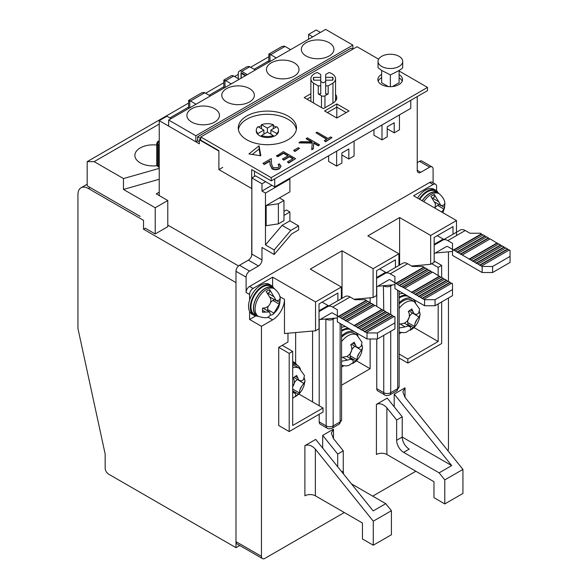<?xml version="1.0" encoding="UTF-8"?>
<svg xmlns="http://www.w3.org/2000/svg" width="588" height="588" viewBox="0 0 588 588"><rect width="100%" height="100%" fill="white"/><g stroke="black" fill="none" stroke-linecap="round" stroke-linejoin="round"><path stroke-width="0.88" d="M238.412 129.507A29.113 16.809 180 0 1 257.551 115.299A29.113 16.809 180 0 1 287.973 119.239A29.113 16.809 180 0 1 296.359 129.507A29.113 16.809 180 0 0 287.973 119.239A29.113 16.809 180 0 0 257.551 115.299A29.113 16.809 180 0 0 238.412 129.507M251.862 188.425L251.686 255.457M87.186 184.228L81.004 187.8A14.803 8.548 -120 0 1 88.406 188.528L143.531 220.353L143.531 229.217L235.986 282.6L235.986 547.678L239.772 545.495M274.714 186.918L410.777 108.361L410.777 100.305L274.714 178.862L274.714 186.918L255.523 175.841L251.862 177.951L251.862 254.097A4.932 2.852 120 0 1 248.371 260.139L239.478 265.276A4.932 2.852 120 0 0 235.986 271.318L235.986 541.636A4.932 2.852 120 0 0 237.008 543.893L262.476 558.6A4.932 2.852 120 0 0 264.945 558.357L344.318 512.53M336.814 107.148L346.236 112.587L336.814 107.148L336.814 103.929L324.605 110.978L336.814 118.026L336.814 107.148L327.391 112.587L336.814 107.148M399.09 70.442L399.09 82.732L392.468 86.554M388.337 86.598L381.649 82.732L381.649 70.442L390.366 74.889C397.804 71.361 401.92 68.987 402.699 67.767L402.699 61.38A12.333 7.122 180 0 1 395.085 67.958A12.333 7.122 180 0 1 381.649 66.415A12.333 7.122 180 0 1 378.033 61.38A12.333 7.122 180 0 1 385.647 54.802A12.333 7.122 180 0 1 399.09 56.345A12.333 7.122 180 0 1 402.699 61.38M332.764 77.329L332.764 80.174A9.871 5.696 180 0 0 333.073 78.748A9.871 5.696 180 0 0 332.764 77.329L325.678 77.329L325.678 74.478L329.111 72.493A12.333 7.122 180 0 1 335.542 78.748L335.542 100.908A12.333 7.122 180 0 1 335.542 100.945M310.912 101.459A12.333 7.122 180 0 1 310.876 100.908L310.876 78.748A12.333 7.122 180 0 1 314.484 73.713A12.333 7.122 180 0 1 317.307 72.493L320.739 74.478L320.747 77.329L313.654 77.329A9.871 5.696 180 0 0 313.338 78.748A9.871 5.696 180 0 0 313.654 80.174L313.654 77.329M200.751 138.974L199.354 139.782L218.89 151.065L218.89 169.594L251.686 188.528L251.686 169.594L271.222 180.876L427.527 90.633L427.527 87.414L399.09 70.994M320.416 32.421L316.234 30.003L308.553 34.435L308.553 39.271M235.986 547.678L108.64 474.156A4.932 2.852 -120 0 1 105.156 468.114L105.156 454.017L77.939 328.479L77.939 194.569A14.803 8.548 -120 0 1 81.004 187.8M167.778 225.086L238.552 265.952M143.531 229.217L145.273 228.21L155.217 233.951L167.778 226.703L167.778 200.515L156.268 193.864L159.23 192.158M159.23 195.576L159.23 120.65L199.354 143.81L199.354 139.782M312.743 36.853L308.553 34.435M218.89 169.594L222.727 167.382M159.23 120.65L166.904 116.218L171.093 118.636M245.409 75.727L241.22 73.309L241.741 73.008M241.22 73.309L241.22 78.145M433.106 182.831L433.106 169.19A4.932 2.852 120 0 0 432.084 166.933L421.971 161.09A4.932 2.852 120 0 0 419.501 161.34L417.23 162.648M372.704 496.14L415.841 471.238M249.591 311.471L249.591 319.46L261.454 326.311L261.454 556.344A4.932 2.852 120 0 0 262.476 558.6M272.619 286.584L272.619 277.161L253.083 288.436A4.932 2.852 120 0 0 249.591 294.478L249.591 300.049M251.862 177.951L261.976 183.794L261.976 191.049L265.467 193.062L265.467 244.924L274.192 249.959L274.192 254.494L261.976 247.445L261.976 259.933A4.932 2.852 -60 0 1 258.492 265.982L249.591 271.112A4.932 2.852 120 0 0 246.107 277.161L246.107 292.464L249.591 294.478M265.644 181.677L261.976 183.794M432.084 166.933A4.932 2.852 120 0 0 429.622 167.176L420.721 172.313A4.932 2.852 -60 0 1 418.252 172.556A4.932 2.852 -60 0 1 417.23 170.299L417.23 96.579M436.597 190.835L436.597 186.514A4.932 2.852 -60 0 0 435.576 184.257L432.084 182.243A4.932 2.852 -60 0 0 429.622 182.486L433.106 184.5A4.932 2.852 -60 0 1 435.576 184.257M447.946 450.775A4.932 2.852 120 0 0 448.46 448.379L448.46 298.006M448.46 281.262L448.46 251.826M325.848 318.968L326.171 425.918L319.196 421.89L319.196 414.231M319.196 405.771L319.196 320.048M319.196 421.89A4.932 2.852 120 0 0 320.217 424.146L327.193 428.174A4.932 2.852 -60 0 1 326.171 425.918A4.932 2.852 0 0 0 333.153 425.918L333.153 319.159A4.932 2.852 180 0 1 326.171 319.159A4.932 2.852 -60 0 1 326.178 318.939M383.743 335.373L383.743 392.681L376.761 388.653L376.761 338.982M376.761 306.341L376.761 286.812M376.761 388.653A4.932 2.852 120 0 0 377.783 390.91L384.765 394.938A4.932 2.852 -60 0 1 383.743 392.681A4.932 2.852 0 0 0 390.719 392.681L390.719 331.345M272.619 277.161L315.536 301.931L315.536 330.787L284.482 333.558L284.482 299.314A16.773 9.687 -60 0 1 272.619 319.865L261.454 326.311M399.612 265.07L399.612 217.538L367.868 235.869L398.914 253.796L373.101 268.701L342.047 250.775L310.302 269.098L341.349 287.025L341.349 298.711M370.131 297.815L370.131 302.916M370.131 338.982L370.131 368.713L341.577 385.199M342.047 298.307L342.047 250.775M312.566 331.051L312.566 401.942L298.939 394.078M278.727 347.354L289.193 353.403L289.193 431.555L278.727 425.514L278.727 347.354L282.211 345.34L292.677 351.389L292.677 425.514L323.032 407.991L312.566 401.942M287.973 333.249L287.973 342.018L282.211 345.34M322.687 448.093L322.687 435.385L333.499 429.137L333.499 438.67L331.331 433.18L333.499 429.137M304.893 445.653C308.384 444.249 311.868 445.41 315.359 449.144L373.27 521.188L373.27 545.216L362.458 538.968L362.458 523.004L315.359 495.809A7.401 4.27 0 0 0 304.893 495.809L304.893 445.653L315.705 439.412L373.189 510.921L385.75 503.673L351.44 483.858M394.21 406.8L394.21 394.092L405.022 387.845L405.022 397.378L402.853 391.887L405.022 387.845M444.793 479.896L444.793 503.923L433.981 497.676L433.981 481.712L386.882 454.517A7.401 4.27 0 0 0 376.416 454.517L376.416 404.36L387.227 398.12L402.229 416.782L402.229 437.046L451.694 465.6L439.133 472.855L444.793 479.896L462.94 469.422L405.022 397.378M249.591 319.46L255.662 315.954M253.083 288.436L249.591 286.422A4.932 2.852 120 0 0 246.107 292.464M249.591 286.422L429.622 182.486M381.994 124.979L381.994 139.885L373.968 135.247L373.968 129.61M336.637 151.16L336.637 166.066L328.618 161.435L328.618 155.798M261.976 191.049L271.921 185.308M283.96 211.393L286.4 209.982L289.891 211.996L289.891 220.86L282.056 225.38L290.781 230.415L274.192 249.959M274.192 254.494L291.633 233.951L298.608 229.923L298.608 225.895L289.891 220.86M265.467 244.924L282.056 225.38M265.467 193.062L289.891 178.958L289.891 191.85L266.166 205.55L266.166 225.689L278.374 223.881L283.96 220.654L283.96 200.515L279.425 197.899M283.96 215.421L289.891 211.996M354.086 141.091L354.086 155.996L348.853 159.017L348.853 148.948L341.871 152.976L341.871 163.045L336.637 166.066M399.443 114.91L399.443 129.816L394.21 132.837L394.21 122.76L387.227 126.787L387.227 136.864L381.994 139.885M456.486 235.575L456.486 220.559L413.57 195.782L433.106 184.5M337.865 300.725L337.865 293.074L319.019 303.945L319.019 328.773L315.536 330.787M289.193 431.555L323.032 412.019L323.032 407.991M320.195 319.475L337.358 317.939M341.349 287.025L315.536 301.931M456.486 220.559L430.666 235.465L399.612 217.538M373.101 268.701L373.101 297.55L354.02 299.255M395.43 267.489L395.43 259.837L376.585 270.715L376.585 295.536L373.101 297.55M370.131 368.713L356.504 360.841M377.761 286.238L394.93 284.702M398.914 253.796L398.914 265.475M430.666 235.465L430.666 264.313L411.585 266.019M452.995 234.252L452.995 226.601L434.157 237.479L434.157 262.299L430.666 264.313M399.142 358.063L407.815 363.068L441.654 343.532L441.654 301.931M441.654 277.338L441.654 265.379L434.157 261.043M435.326 253.002L452.495 251.466M337.688 466.754L337.688 454.046L322.687 435.385M373.27 521.188L391.417 510.715L385.75 503.673M337.688 454.046L343.267 450.82L333.499 438.67M394.21 394.092L451.694 465.6M376.416 404.36C379.899 402.956 383.391 404.118 386.882 407.851L396.65 420.001L396.65 440.272A9.871 5.696 -120 0 0 403.625 452.356L439.133 472.855M396.65 440.272L402.229 437.046A9.871 5.696 -120 0 0 409.211 449.129L403.625 452.356M396.65 420.001L402.229 416.782M289.891 178.958L289.193 178.561M348.853 159.017L341.871 154.989M394.21 132.837L387.227 128.809M290.781 230.415L298.608 225.895M283.96 200.515L278.374 203.735L266.166 205.55M278.374 223.881L278.374 203.735M399.142 354.035L407.815 359.04L438.163 341.518L414.07 327.604M438.163 341.518L438.163 303.952M438.163 275.316L438.163 267.393L431.754 263.689M292.677 351.389L289.193 353.403M438.163 267.393L441.654 265.379M407.815 363.068L407.815 359.04M341.834 471.914L343.267 471.091L343.267 450.82M343.267 471.091A9.871 5.696 -120 0 0 343.745 474.295M373.27 545.216L391.417 534.742L391.417 510.715M444.793 503.923L462.94 493.45L462.94 469.422M335.542 97.645A13.568 7.835 180 0 1 336.483 99.298M335.542 94.418A13.568 7.835 180 0 1 336.777 97.681A13.568 7.835 180 0 1 332.801 103.223L323.385 108.662L304.194 97.586L310.876 93.727M246.798 139.782A29.113 16.809 180 0 1 238.272 127.897A29.113 16.809 180 0 1 256.243 112.374A29.113 16.809 180 0 1 287.973 116.012A29.113 16.809 180 0 1 296.499 127.897A29.113 16.809 180 0 1 278.528 143.428A29.113 16.809 180 0 1 246.798 139.782M378.18 81.166A12.333 7.122 180 0 1 381.649 77.645M399.09 74.625A12.333 7.122 180 0 1 402.53 79.556A12.333 7.122 180 0 1 394.915 86.135A12.333 7.122 180 0 1 381.472 84.591A12.333 7.122 180 0 1 377.856 79.556A12.333 7.122 180 0 1 381.649 74.419M252.281 154.46L259.087 149.007L260.249 155.695M306.987 99.196L310.876 96.947M399.09 77.844A12.333 7.122 180 0 1 402.207 81.166M378.635 59.182L357.048 46.724L200.751 136.96L200.751 140.187L218.89 150.66M259.087 145.78L248.915 153.938L260.829 155.783L259.087 145.78L259.087 149.007M336.814 118.026L349.022 110.978L336.814 103.929M200.751 136.96L271.222 177.649L271.222 180.876M254.479 176.444L254.479 171.204M271.222 177.649L427.527 87.414M331.948 137.666L325.524 141.774L324.275 140.65L326.935 139.106L315.976 132.785L317.072 132.153L328.031 138.474L330.691 136.938L331.948 137.666L325.524 141.37L324.275 140.65M326.59 139.312L315.976 132.785M311.39 141.818L306.208 138.827L307.303 137.79L319.512 144.839L318.417 145.471L313.772 142.788L313.331 148.411L311.765 149.315L312.287 142.686L299.086 142.539L300.549 141.693L312.103 141.826L306.208 138.423M319.512 144.839L318.417 145.875L313.772 143.193L313.331 148.815L311.765 149.719L311.765 149.315M312.257 143.09L299.086 142.935L299.086 142.539M299.571 148.404L294.875 151.513L293.618 150.388L298.314 147.676L299.571 148.404L294.875 151.116L293.618 150.388M287.885 155.871L283.541 153.358L277.749 156.702L276.492 155.982L283.379 151.601L295.595 158.65L288.708 162.626L287.451 161.906L293.243 158.562L289.487 156.393L283.695 159.738L282.446 159.01L288.238 155.666L283.541 152.953L277.749 156.298L276.492 155.577M295.595 158.65L288.708 163.03L287.451 161.906M292.897 158.76L289.487 156.79L283.695 160.134L282.446 159.01M279.329 166.242L278.153 164.787L279.249 163.751L280.99 166.147L279.337 168.396C276.919 169.601 274.478 169.616 272.016 168.433L270.105 164.478L269.907 160.833L264.218 164.111L262.968 163.383L271.266 158.598L271.582 164.25L273.016 167.742L278.139 167.639L279.351 166.036L278.153 164.383M280.983 166.345L279.337 168.8C276.919 170.006 274.478 170.013 272.016 168.837L270.105 164.875L269.907 161.23L264.218 164.515L262.968 163.383M325.524 141.774L325.524 141.37M313.331 148.815L313.331 148.411M313.772 143.193L313.772 142.788M318.417 145.875L318.417 145.471M294.875 151.513L294.875 151.116M277.749 156.702L277.749 156.298M283.541 153.358L283.541 152.953M283.695 160.134L283.695 159.738M289.487 156.79L289.487 156.393M288.708 163.03L288.708 162.626M264.218 164.515L264.218 164.111M269.907 161.23L269.907 160.833M272.016 168.837L272.016 168.433M279.337 168.8L279.337 168.396M399.142 333.837L401.273 332.602M437.296 235.663L443.198 239.073L434.157 244.299M444.418 239.206A2.47 1.426 60 0 1 443.198 239.073M482.145 272.516L482.145 266.467L492.612 266.467L510.061 256.397L510.061 262.439L492.612 272.516L482.145 272.516L452.495 255.39L452.495 243.307L447.791 240.595A9.871 5.696 -120 0 0 442.86 240.102L460.308 230.033A9.871 5.696 60 0 1 465.24 230.518L469.937 233.238L480.403 233.238L482.844 235.046M482.145 266.467L447.791 246.637A2.47 1.426 60 0 0 446.564 246.512L434.157 253.678M442.86 240.102L434.157 245.13M492.612 266.467L492.612 272.516M510.061 256.397L510.061 250.356L509.362 249.951L481.454 266.07M455.281 250.958L483.196 234.847L486.335 237.06M458.772 252.972L486.688 236.861L489.826 239.073M462.264 254.986L490.171 238.875L498.543 244.108M470.981 260.021L498.896 243.91L502.034 246.122M474.472 262.035L502.387 245.924L505.526 248.143M477.963 264.056L505.871 247.938L509.01 250.157M481.454 233.84L453.539 249.951M497.154 242.903L469.239 259.014M481.454 234.244L453.539 250.356M497.154 243.307L469.239 259.418M460.514 254.383L488.43 238.272M479.705 265.46L507.62 249.349M460.514 253.979L488.43 237.868M479.705 265.063L507.62 248.944M484.938 235.854L457.03 251.965M500.638 244.917L472.73 261.028M484.938 236.258L457.03 252.37M500.638 245.321L472.73 261.432M476.221 263.446L504.129 247.335M476.221 263.049L504.129 246.931M341.577 367.066L343.708 365.839M379.73 268.9L385.632 272.31L376.585 277.536M386.853 272.442A2.47 1.426 60 0 1 385.632 272.31M424.58 305.745L424.58 299.704L435.046 299.704L452.495 289.634L452.495 295.676L435.046 305.745L424.58 305.745L394.93 288.627L394.93 276.544L390.226 273.832A9.871 5.696 -120 0 0 385.294 273.339L402.736 263.27A9.871 5.696 60 0 1 407.675 263.755L412.372 266.467L422.838 266.467L425.278 268.282M376.585 286.915L389.013 279.741A2.47 1.426 60 0 1 390.226 279.873L401.207 286.613L429.115 270.098L432.261 272.31M385.294 273.339L376.585 278.367M424.58 299.704L401.207 286.209M435.046 299.704L435.046 305.745M452.495 289.634L452.495 283.592L451.797 283.188L423.882 299.299M397.716 284.195L425.631 268.084L428.77 270.296M404.698 288.223L432.606 272.112L440.978 277.345M413.415 293.258L441.331 277.146L444.469 279.359M416.907 295.272L444.815 279.16L447.96 281.373M420.398 297.285L448.306 281.174L451.444 283.387M423.882 267.077L395.974 283.188M439.581 276.139L411.673 292.251M423.882 267.474L395.974 283.592M439.581 276.544L411.673 292.655M402.949 287.62L430.864 271.509M422.14 298.697L450.048 282.585M402.949 287.216L430.864 271.105M422.14 298.292L450.048 282.181M427.373 269.091L399.465 285.202M443.073 278.153L415.165 294.265M427.373 269.488L399.465 285.606M443.073 278.558L415.165 294.669M418.649 296.683L446.564 280.572M418.649 296.279L446.564 280.167M295.646 363.369L295.646 332.558M322.158 302.136L328.067 305.547L319.019 310.765M329.287 305.679A2.47 1.426 60 0 1 328.067 305.547M367.015 338.982L367.015 332.94L377.481 332.94L394.93 322.871L394.93 328.912L377.481 338.982L367.015 338.982L337.358 321.864L337.358 309.78L332.661 307.061A9.871 5.696 -120 0 0 327.729 306.576L345.171 296.506A9.871 5.696 60 0 1 350.11 296.991L354.807 299.704L365.273 299.704L367.713 301.519M367.015 332.94L332.661 313.11A2.47 1.426 60 0 0 331.426 312.985L319.019 320.151M327.729 306.576L319.019 311.603M377.481 332.94L377.481 338.982M394.93 322.871L394.93 316.829L394.232 316.425L366.317 332.536M340.151 317.432L368.066 301.321L371.204 303.533M343.642 319.446L371.55 303.334L374.688 305.547M347.126 321.46L375.041 305.348L383.413 310.582M355.85 326.494L383.766 310.383L386.904 312.596M359.341 328.508L387.249 312.397L390.388 314.609M362.833 330.522L390.741 314.411L393.879 316.623M366.317 300.306L338.409 316.425M382.016 309.376L354.108 325.487M366.317 300.711L338.409 316.829M382.016 309.78L354.108 325.892M345.384 320.857L373.299 304.738M364.575 331.933L392.483 315.822M345.384 320.453L373.299 304.341M364.575 331.529L392.483 315.418M369.808 302.328L341.893 318.439M385.507 311.39L357.6 327.501M369.808 302.724L341.893 318.843M385.507 311.794L357.6 327.906M361.083 329.919L388.999 313.808M361.083 329.515L388.999 313.404M270.877 134.145L270.877 130.117L276.786 126.699A11.098 6.409 180 0 1 278.484 130.117L278.484 131.124A11.098 6.409 180 0 1 276.786 134.534A11.098 6.409 180 0 1 273.295 136.548A11.098 6.409 180 0 1 261.476 136.548A11.098 6.409 180 0 1 259.536 135.652A11.098 6.409 180 0 1 257.985 134.534A11.098 6.409 180 0 1 256.287 131.124L256.287 130.117A11.098 6.409 180 0 1 257.985 126.699L263.894 130.117L263.894 134.145M258.713 127.118A11.098 6.409 180 0 1 261.476 125.692L261.476 124.685A11.098 6.409 180 0 1 273.295 124.685L273.295 125.692A11.098 6.409 180 0 1 276.059 127.118M278.484 130.117A11.098 6.409 180 0 1 276.786 133.527L276.786 134.534M257.985 134.534L257.985 133.527A11.098 6.409 180 0 1 256.287 130.117M273.295 136.548L273.295 135.541A11.098 6.409 180 0 1 261.476 135.541L261.476 136.548M270.877 130.117L276.786 133.527M261.476 124.685L267.386 128.103L273.295 124.685M257.985 133.527L263.894 130.117M273.295 135.541L267.386 132.131L261.476 135.541M273.295 128.713L273.295 125.692M267.386 132.131L267.386 128.103M261.476 128.713L261.476 125.692M378.033 61.38L378.033 67.767L381.649 70.442M390.366 86.679L390.366 74.889M335.542 78.748A12.333 7.122 180 0 1 332.955 83.114L332.955 103.135M325.678 81.46L323.209 82.886L320.747 81.467M332.955 83.114L328.178 85.87L328.178 93.933L325.678 93.933L325.678 85.87L328.178 85.87M318.24 93.933L318.24 85.87L320.739 85.87L320.739 93.933L318.24 93.933L321.467 95.793A2.47 1.426 0 0 0 324.951 95.793L328.178 93.933M332.764 80.174L325.678 80.174L325.678 85.87M313.463 102.937L313.463 83.114L318.24 85.87M313.463 83.114A12.333 7.122 180 0 1 310.876 78.748M325.678 77.329L325.678 80.174M320.739 85.87L320.739 80.174L313.654 80.174M320.747 85.385L320.747 77.329M320.739 88.229L320.739 93.933M271.222 76.131A16.28 9.401 180 0 1 266.452 69.487A16.28 9.401 180 0 1 276.507 60.799A16.28 9.401 180 0 1 294.25 62.835A16.28 9.401 180 0 1 299.02 69.487A16.28 9.401 180 0 1 288.965 78.167A16.28 9.401 180 0 1 271.222 76.131M306.113 55.985A16.28 9.401 180 0 1 301.343 49.341A16.28 9.401 180 0 1 311.397 40.653A16.28 9.401 180 0 1 329.14 42.696A16.28 9.401 180 0 1 333.911 49.341A16.28 9.401 180 0 1 323.856 58.028A16.28 9.401 180 0 1 306.113 55.985M226.564 101.915A16.28 9.401 180 0 1 221.801 95.263A16.28 9.401 180 0 1 231.848 86.583A16.28 9.401 180 0 1 249.591 88.619A16.28 9.401 180 0 1 254.361 95.263A16.28 9.401 180 0 1 244.314 103.951A16.28 9.401 180 0 1 226.564 101.915M191.681 122.054A16.28 9.401 180 0 1 186.911 115.41A16.28 9.401 180 0 1 196.958 106.722A16.28 9.401 180 0 1 214.701 108.765A16.28 9.401 180 0 1 219.471 115.41A16.28 9.401 180 0 1 209.424 124.097A16.28 9.401 180 0 1 191.681 122.054M245.931 75.426L241.043 72.603L241.043 78.248M199.354 141.796L197.612 140.789L197.612 136.761L200.751 138.577M197.612 136.761L351.117 48.135L352.866 49.142L352.866 45.114L325.649 29.4L168.653 120.04L195.863 135.754L195.863 141.796L197.612 140.789M195.863 141.796L168.653 126.089L168.653 120.04M238.258 78.652L238.258 73.412A4.932 2.852 60 0 1 239.279 71.155A4.932 2.852 60 0 1 241.741 71.398L247.327 74.617M239.301 79.255L233.715 76.028A4.932 2.852 -120 0 0 231.253 75.786L223.837 80.086L223.837 88.178M195.863 135.754L352.866 45.114M255.346 69.987L249.768 66.767A4.932 2.852 -120 0 0 249.069 66.444L246.666 66.885L239.279 71.155M233.715 76.028L225.696 80.666L231.275 83.886M225.696 80.666A4.932 2.852 -120 0 0 224.998 80.343C223.462 79.814 223.462 80.056 224.998 81.063M270.002 55.081C268.473 54.074 268.473 53.831 270.002 54.361A4.932 2.852 60 0 1 270.7 54.677L276.279 57.903M290.59 49.642L285.004 46.423L270.7 54.677M210.342 95.969L204.764 92.75L190.453 101.011L196.039 104.23M159.23 143.207A2.47 1.426 120 0 0 158.532 145.221L158.532 166.169A2.47 1.426 120 0 0 159.047 167.301A2.47 1.426 120 0 0 159.23 167.382M268.848 62.196L268.863 54.067L281.909 46.54L284.305 46.099A4.932 2.852 60 0 1 285.004 46.423M190.453 101.011A4.932 2.852 -120 0 0 189.762 100.688L189.762 107.854M204.764 92.75A4.932 2.852 -120 0 0 204.065 92.426L201.662 92.867L188.623 100.401L188.601 108.523M189.762 101.408C188.226 100.408 188.226 100.166 189.762 100.688M156.761 145.067A18.257 10.54 0 0 0 134.873 155.394A18.257 10.54 0 0 0 140.216 162.847A18.257 10.54 0 0 0 157.04 165.691M188.601 103.084L87.186 161.641L87.186 185.808L140.216 216.428M268.848 56.757L250.642 67.267M238.258 74.419L234.59 76.536M223.837 82.739L205.631 93.257M87.186 161.641L94.161 161.641L123.473 178.561L123.473 189.439L155.217 207.762L155.217 233.951M268.848 60.785L254.126 69.281M223.837 86.774L209.122 95.271M188.601 107.112L169.873 117.931M159.23 124.075L94.161 161.641M159.23 168.388L123.473 178.561M155.217 207.762L167.778 200.515M159.23 179.267L123.473 189.439M267.577 310.817L267.599 309.501L273.949 313.169L279.278 304.165L280.153 300.123C280.586 296.176 278.734 292.449 274.611 288.928L273.251 288.024A16.038 9.261 120 0 0 260.903 291.832A16.038 9.261 120 0 0 253.604 308.024A16.038 9.261 120 0 0 257.228 315.785L258.691 316.506A15.927 9.195 -60 0 1 255.096 308.796A15.927 9.195 -60 0 1 262.344 292.714A15.927 9.195 -60 0 1 274.611 288.928A16.28 9.401 -60 0 0 273.082 287.635A16.28 9.401 -60 0 0 256.802 297.036A16.28 9.401 -60 0 0 256.802 315.837A16.28 9.401 -60 0 0 258.691 316.506C264.019 317.946 267.239 318.123 268.356 317.02L270.458 315.102L269.547 311.956L262.483 312.235L262.549 308.171L265.394 307.84C269.466 306.223 271.244 303.224 270.73 298.836L266.202 291.589A15.633 9.026 -60 0 1 269.694 289.656L276.375 300.769L279.351 300.101L279.991 298.498L279.903 302.688C278.844 306.12 279.44 308.163 272.854 314.536L270.362 315.278M273.949 313.169L272.854 314.536M279.278 304.165L272.935 300.497A7.401 4.27 120 0 0 270.664 302.357M268.268 306.282A7.401 4.27 120 0 0 267.599 309.501M279.925 302.563L277.352 301.078M274.221 296.903L267.871 293.236A7.401 4.27 120 0 0 267.871 293.353M267.783 293.243L269.649 292.207L269.694 289.656M272.935 300.497L274.456 299.659M273.082 287.635L270.642 286.224A16.28 9.401 120 0 0 254.361 295.624A16.28 9.401 120 0 0 254.361 314.426L256.802 315.837M273.545 287.929A17.273 9.974 120 0 0 271.134 285.364A17.273 9.974 120 0 0 257.831 289.994A17.273 9.974 120 0 0 250.29 307.37A17.273 9.974 120 0 0 253.869 315.278A17.273 9.974 120 0 0 257.287 316.079M271.134 285.364L269.392 284.357A17.273 9.974 120 0 0 256.081 288.987A17.273 9.974 120 0 0 248.548 306.363A17.273 9.974 120 0 0 252.12 314.271L253.869 315.278M435.002 208.159L435.407 203.764L430.879 196.517A15.633 9.026 -60 0 1 434.37 194.577L441.044 205.69L444.021 205.028L444.668 203.419L444.579 207.615L442.904 212.716M422.206 200.765A16.28 9.401 -60 0 1 437.759 192.555A16.28 9.401 -60 0 1 439.287 193.856L437.928 192.952A16.038 9.261 120 0 0 422.331 200.839M423.794 201.684A15.927 9.195 -60 0 1 439.287 193.856C443.411 197.37 445.256 201.103 444.829 205.043L443.955 209.093L441.691 212.018M443.955 209.093L437.604 205.425A7.401 4.27 120 0 0 435.333 207.277M444.601 207.49L442.022 205.998M438.898 201.824L432.548 198.163A7.401 4.27 120 0 0 432.548 198.281M432.459 198.171L434.326 197.134L434.37 194.577M437.604 205.425L439.126 204.58M437.759 192.555L435.318 191.144A16.28 9.401 120 0 0 419.766 199.354M438.222 192.857A17.273 9.974 120 0 0 435.811 190.291A17.273 9.974 120 0 0 419.266 199.067M435.811 190.291L434.069 189.285A17.273 9.974 120 0 0 417.524 198.06M399.142 324.223L404.728 323.121L407.388 320.938L409.321 317.005A7.401 4.27 -60 0 1 407.388 320.938M399.142 308.34A17.089 9.864 -60 0 1 414.415 301.842L419.604 309.075L418.59 313.272L416.422 314.521A7.401 4.27 -60 0 1 414.606 314.205A7.401 4.27 -60 0 1 413.981 313.698L411.798 308.965L408.329 311.427L409.329 313.772L409.321 317.005M414.415 301.842L412.048 300.27A17.273 9.974 120 0 0 399.142 303.981M419.487 311.699L420.155 314.176L418.987 317.042L412.563 313.029M407.866 320.247A7.401 4.27 120 0 0 407.727 322.547L414.393 326.391L415.025 323.525A7.401 4.27 -60 0 1 416.958 319.593L418.987 317.042M414.393 326.391L413.79 327.817L410.328 330.28L410.924 328.854L410.365 326.832L407.925 326.009A7.401 4.27 -60 0 1 409.74 326.325A7.401 4.27 -60 0 1 410.365 326.832M400.391 324.157L405.125 326.891L407.925 326.009M405.125 326.891L399.142 327.986M413.79 327.817L407.925 324.436L407.727 322.547M407.271 324.899L407.925 324.436M412.328 313.198A7.401 4.27 120 0 0 409.491 316.285M399.142 302.71A18.75 10.827 -60 0 1 412.475 298.792A18.75 10.827 -60 0 1 415.62 302.754M412.475 298.792L408.991 296.778A18.75 10.827 120 0 0 399.142 297.991M405.963 295A19.735 11.393 120 0 0 399.142 297.183M403.17 293.39A19.735 11.393 120 0 0 399.142 294.176M341.577 357.453L347.163 356.357L349.823 354.174L351.756 350.242A7.401 4.27 -60 0 1 349.823 354.174M341.577 341.569A17.089 9.864 -60 0 1 356.85 335.079L362.039 342.312L361.025 346.508L358.856 347.758A7.401 4.27 -60 0 1 357.041 347.442A7.401 4.27 -60 0 1 356.416 346.935L354.226 342.201L350.764 344.664L351.756 347.008L351.756 350.242M356.85 335.079L354.483 333.506A17.273 9.974 120 0 0 341.577 337.218M361.921 344.935L362.59 347.412L361.422 350.279L354.998 346.266M350.301 353.476A7.401 4.27 120 0 0 350.161 355.784L356.82 359.628L357.46 356.762A7.401 4.27 -60 0 1 359.393 352.829L361.422 350.279M356.82 359.628L356.225 361.054L352.763 363.516L353.359 362.09L352.8 360.069L350.36 359.246A7.401 4.27 -60 0 1 352.175 359.562A7.401 4.27 -60 0 1 352.8 360.069M342.826 357.394L347.559 360.128L350.36 359.246M347.559 360.128L341.577 361.223M356.225 361.054L350.36 357.673L350.161 355.784M349.706 358.136L350.36 357.673M354.762 346.435A7.401 4.27 120 0 0 351.925 349.522M341.577 335.939A18.75 10.827 -60 0 1 354.909 332.029A18.75 10.827 -60 0 1 358.055 335.991M354.909 332.029L351.426 330.015A18.75 10.827 120 0 0 341.577 331.228M348.397 328.236A19.735 11.393 120 0 0 341.577 330.419M345.604 326.619A19.735 11.393 120 0 0 341.577 327.413M292.677 367.912A17.089 9.864 -60 0 1 299.285 368.316L304.474 375.548L303.459 379.745L301.291 380.995A7.401 4.27 -60 0 1 299.476 380.679A7.401 4.27 -60 0 1 298.851 380.171L296.661 375.431L293.199 377.893L294.191 380.245L294.191 383.479A7.401 4.27 -60 0 1 292.677 386.794M299.285 368.316L296.918 366.736A17.273 9.974 120 0 0 292.677 365.773M304.349 378.172L305.025 380.649L303.856 383.516L297.432 379.503M292.677 389.072L299.255 392.865L299.887 389.998A7.401 4.27 -60 0 1 301.828 386.066L303.856 383.516M299.255 392.865L298.66 394.291L295.191 396.753L295.793 395.327L295.235 393.306L292.795 392.475A7.401 4.27 -60 0 1 294.61 392.791A7.401 4.27 -60 0 1 295.235 393.306M298.66 394.291L292.795 390.902L292.677 389.822M297.197 379.672A7.401 4.27 120 0 0 294.353 382.759M292.677 364.472A18.75 10.827 -60 0 1 297.344 365.266A18.75 10.827 -60 0 1 300.49 369.227M297.344 365.266L293.853 363.244A18.75 10.827 120 0 0 292.677 362.722M296.94 365.03A19.735 11.393 120 0 0 294.353 362.392A19.735 11.393 120 0 0 292.677 361.708M88.406 188.528L90.148 187.521M261.454 556.344L235.986 541.636M235.986 271.318L246.107 277.161M248.371 260.139L258.492 265.982M249.591 271.112L239.478 265.276M261.976 259.933L251.862 254.097M420.721 172.313L417.23 170.299M419.501 161.34L429.622 167.176M267.937 317.16L272.619 319.865M383.413 285.731L383.743 310.398M279.8 296.609L284.482 299.314M315.359 449.144L315.359 495.809M386.882 407.851L386.882 454.517M339.107 424.146A4.932 2.852 -120 0 0 340.129 421.89L333.153 425.918A4.932 2.852 60 0 1 332.132 428.174L339.107 424.146L341.577 419.869A4.932 2.852 0 0 1 340.129 421.89L340.129 323.459M333.08 318.321A4.932 2.852 60 0 1 333.153 319.159L334.881 318.159M390.719 314.426L390.719 285.922A4.932 2.852 180 0 1 383.743 285.922A4.932 2.852 -60 0 1 383.743 285.702M397.694 290.222L397.694 388.653A4.932 2.852 0 0 0 399.142 386.639L396.672 390.91A4.932 2.852 -120 0 0 397.694 388.653L390.719 392.681A4.932 2.852 60 0 1 389.697 394.938C387.227 395.768 385.581 395.768 384.765 394.938M390.652 285.084A4.932 2.852 60 0 1 390.719 285.922L392.446 284.923M270.105 164.875L270.105 164.478M447.791 240.595L465.24 230.518M390.226 273.832L407.675 263.755M332.661 307.061L350.11 296.991M324.951 95.793L324.951 107.758M321.467 107.553L321.467 95.793M249.768 66.767L241.741 71.398M224.998 87.509L224.998 80.343M270.002 61.527L270.002 54.361M159.23 140.76L157.996 141.473A2.47 1.426 -120 0 1 159.23 141.598A2.47 1.426 120 0 0 157.488 144.619L158.532 145.221M158.532 166.169L157.488 165.566A2.47 1.426 120 0 0 157.996 166.698L159.047 167.301M156.761 164.559A2.47 1.426 180 0 0 157.488 165.566L157.488 144.619A2.47 1.426 0 0 1 156.761 143.612L156.761 164.559L157.996 166.698M262.667 310.368L265.328 311.905M413.981 313.698L416.422 314.521M416.958 319.593L415.025 323.525M412.791 311.309L410.527 310.001M356.416 346.935L358.856 347.758M359.393 352.829L357.46 356.762M355.226 344.546L352.962 343.238M292.677 386.169L294.191 383.479M298.851 380.171L301.291 380.995M301.828 386.066L299.887 389.998M297.66 377.783L295.397 376.474M341.577 324.297L341.577 419.869M396.672 390.91L389.697 394.938M399.142 291.06L399.142 386.639M327.193 428.174C328.016 428.997 329.655 428.997 332.132 428.174M280.99 166.147L280.99 166.551M157.996 141.473C157.628 141.296 157.224 142.002 156.761 143.612M262.961 308.156L269.547 311.956M270.127 297.161L276.375 300.769M434.804 202.088L441.044 205.69M420.155 314.176L419.06 319.563L417.333 323.304L414.966 326.634L406.205 332.293L403.64 332.69L399.142 332.139M404.412 323.246L409.74 326.325M409.05 311.001L414.606 314.205M362.59 347.412L361.495 352.8L359.768 356.541L357.401 359.871L348.64 365.53L346.067 365.92L341.577 365.376M346.846 356.482L352.175 359.562M351.484 344.237L357.041 347.442M305.025 380.649L303.93 386.037L302.195 389.778L299.829 393.107L292.677 398.26M292.677 391.681L294.61 392.791M293.919 377.474L299.476 380.679M294.353 362.392L292.677 361.429"/></g></svg>
